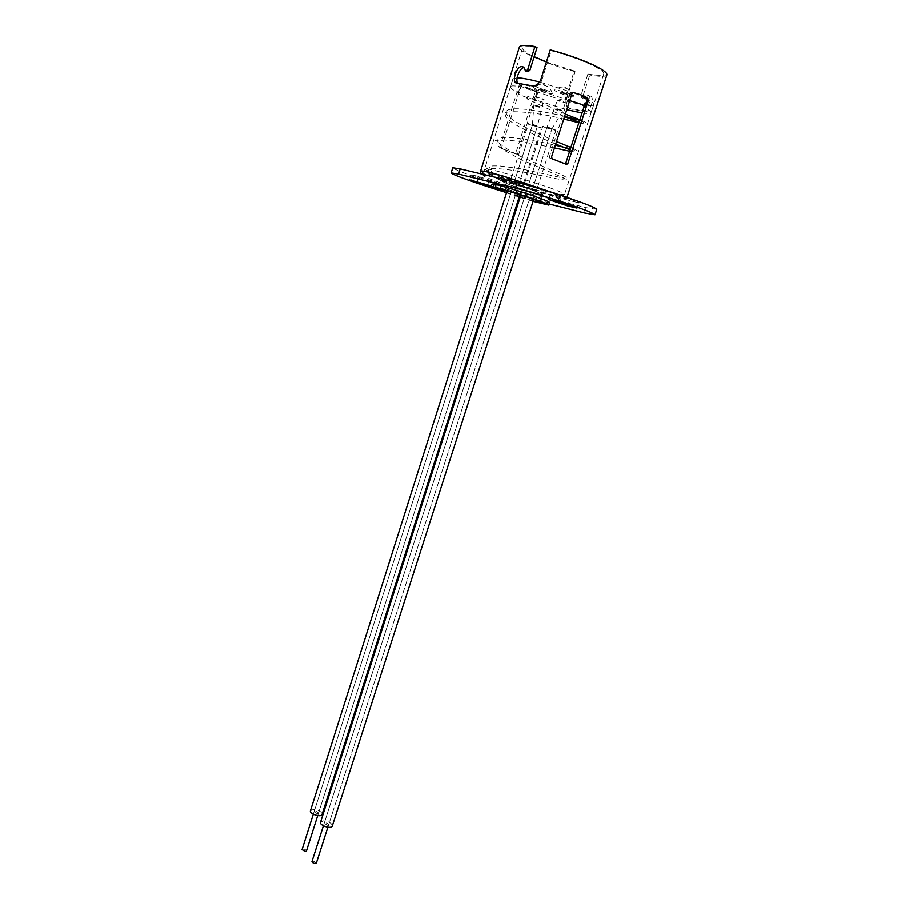 <?xml version="1.0" encoding="UTF-8"?>
<svg xmlns="http://www.w3.org/2000/svg" width="909" height="909" viewBox="0 0 909 909"><rect width="100%" height="100%" fill="white"/><g stroke="black" fill="none" stroke-linecap="round" stroke-linejoin="round"><path stroke-width="0.68" stroke-dasharray="4.54 3.41" d="M552.297 158.87L549.945 158.291L549.445 156.643L551.513 157.064M550.24 158.45L566.648 164.415M565.284 163.847L564.591 163.984M584.021 106.898L586.191 100.206L586.975 100.32M587.521 98.661L585.839 98.422L586.191 100.206M574.34 92.809L587.566 98.524M585.839 98.422L573.147 92.468M571.988 93.468L569.863 93.172L571.556 92.252M569.863 93.172L549.445 156.643M535.344 91.548L519.346 84.787L499.552 147.769L515.596 153.871L535.344 91.548L537.276 91.82L517.471 154.269L515.596 153.871M517.471 154.269L501.416 148.156L521.266 85.048L537.276 91.82M521.266 85.048L519.346 84.787M501.416 148.156L499.552 147.769M565.421 98.57C564.387 103.512 565.898 106.739 569.966 108.262L582.953 110.818C588.805 110.409 593.225 93.922 586.771 94.877L581.453 97.229L580.965 95.57L587.93 74.027L589.793 74.992L582.578 97.308L582.999 98.967L589.1 95.888C595.588 94.956 591.214 111.432 585.294 111.807L570.818 108.921C566.75 107.387 565.239 104.16 566.273 99.24L575.136 71.675L574.295 70.936L565.421 98.57L566.273 99.24M584.237 98.558L582.51 96.922M606.905 74.868C605.837 76.799 600.145 76.833 589.793 74.992M575.136 71.675C548.536 64.812 516.676 51.006 519.437 46.95M587.93 74.027C597.508 75.731 602.781 75.686 603.758 73.902C604.144 71.845 599.417 68.539 589.589 63.982C578.158 58.903 565.364 54.483 551.195 50.722L550.24 49.881M540.889 79.401L541.855 80.151C540.4 83.958 537.844 86.162 534.208 86.764L530.788 85.878M517.71 83.242L531.799 86.628M525.3 70.697L527.674 70.993L523.97 67.607M537.037 47.609C528.424 46.143 523.595 46.268 522.561 47.984C522.402 50.006 526.277 52.904 534.174 56.688M546.423 61.926L574.295 70.936M541.855 80.151L551.195 50.722M596.793 209.354L586.157 207.638L527.402 193.06C515.312 189.992 499.677 185.243 480.497 178.846C463.772 173.153 454.523 169.46 452.762 167.767M553.57 199.287L518.46 188.947C500.075 182.925 488.326 178.55 483.213 175.823C482.202 174.664 486.508 175.346 496.121 177.869C510.21 181.641 534.117 189.265 547.525 194.151C564.75 200.639 566.773 202.343 553.57 199.287M576.261 202.162L569.432 200.491C563.637 199.094 549.945 194.503 550.536 194.094L559.705 196.117C565.5 197.492 579.476 202.173 578.783 202.559L576.261 202.162L574.693 206.957M478.759 176.437L471.214 174.767L488.951 180.766L496.666 182.493L478.759 176.437L477.168 181.539M534.947 191.083C523.061 186.72 501.518 180.425 502.529 181.641L510.483 185.106C522.334 189.436 543.355 195.583 542.605 194.435L534.947 191.083M510.517 185.118C522.334 189.424 543.309 195.571 542.571 194.424C544.082 193.412 501.563 179.914 502.575 181.664L510.517 185.118M549.229 204.002L500.916 190.901M549.718 202.48C550.74 204.014 520.675 195.151 503.643 189.004L492.064 184.084M491.462 186.004L495.064 187.549L491.235 186.754M506.495 192.867L519.164 197.071M520.118 197.378L533.06 201.343M540.378 90.002L546.627 91.57C544.23 90.105 541.662 89.287 538.923 89.093L540.378 90.002L538.923 89.093C541.662 89.287 544.23 90.105 546.627 91.57L540.378 90.002M537.844 97.99L536.378 97.115C539.105 97.331 541.673 98.149 544.082 99.581L537.844 97.99M561.546 92.957L568 94.559C565.546 93.059 562.921 92.218 560.114 92.048L561.546 92.957L560.114 92.048C562.921 92.218 565.546 93.059 568 94.559L561.546 92.957M558.933 101.115L557.49 100.229C560.285 100.433 562.91 101.274 565.364 102.74L558.933 101.115M510.517 86.9C510.46 88.298 513.369 90.389 519.244 93.207L521.743 85.264C515.88 82.401 512.983 80.242 513.062 78.788L510.517 86.9C509.926 83.049 543.412 90.877 568.159 100.354L570.852 92.002L539.616 82.003M513.062 78.788L517.176 77.799M582.055 112.955C587.396 113.773 590.373 113.648 591.009 112.591L593.645 104.501C593.816 103.206 591.327 101.24 586.157 98.615L583.476 106.864M593.645 104.501C593.407 108.444 560.796 100.763 536.753 91.616L534.265 99.479L566.761 109.705M591.009 112.591C591.18 111.409 588.827 109.58 583.953 107.114M568.159 100.354L569.67 100.672M534.265 99.479C528.504 98.388 517.516 94.32 518.119 93.4L519.244 93.207M521.743 85.264L520.607 85.48C519.982 86.457 530.981 90.559 536.753 91.616M586.157 98.615L587.612 98.377M573.068 92.479L570.852 92.002M500.859 179.437L501.302 180.914L501.916 178.312L500.859 179.437M526.743 97.468L527.152 98.899L527.902 96.263L526.743 97.468M535.31 105.978L541.537 107.58C539.117 106.183 536.549 105.364 533.844 105.114L535.31 105.978M548.82 91.173C540.355 87.968 535.117 86.685 533.14 87.309L536.81 89.502C544.627 92.491 549.82 93.809 552.377 93.479L548.82 91.173M556.319 109.262L562.739 110.898C560.274 109.478 557.649 108.637 554.876 108.398L556.319 109.262M570.363 94.184C564.466 91.593 553.501 88.866 554.195 90.241L557.819 92.434C565.83 95.502 571.182 96.854 573.874 96.49L570.363 94.184M536.367 126.033L532.424 124.976L536.367 126.033M317.332 813.748L318.48 813.248C317.434 811.532 315.957 811.067 314.071 811.851L317.332 813.748M310.469 810.714L313.514 809.396C318.786 810.033 321.638 811.703 322.081 814.396M530.913 125.056L541.275 127.805C541.844 127.067 528.277 122.772 528.447 123.704L530.913 125.056M550.899 128.601L546.877 127.533L550.899 128.601M327.513 825.315L328.649 824.793C327.592 823.031 326.104 822.554 324.195 823.361L327.513 825.315M320.547 822.202L323.581 820.838C328.944 821.486 331.853 823.19 332.296 825.986M545.286 127.601L555.865 130.396C556.456 129.635 542.684 125.294 542.832 126.249L545.286 127.601M547.797 128.055L551.831 129.101L547.797 128.055M311.969 861.562L313.128 860.993L316.4 862.982M306.458 850.994C305.435 849.211 303.97 848.745 302.072 849.608M561.296 110.046L554.876 108.41L561.796 110.921L562.739 110.887L561.296 110.046M540.082 106.717L533.844 105.103C536.14 106.467 538.707 107.296 541.537 107.58L540.082 106.717M533.356 125.499L537.299 126.544L533.356 125.499M569.966 108.262L570.818 108.921M582.26 110.796L584.589 111.784M580.965 95.57L582.578 97.308M480.611 171.108C482.338 172.903 491.689 176.698 508.676 182.482C528.186 189.015 544.275 193.867 556.922 197.048L566.58 198.537L560.637 195.299M519.357 84.185L516.823 83.117M549.615 187.674C559.126 191.174 564.103 193.424 564.523 194.412C561.807 195.049 548.252 191.549 523.845 183.925C500.393 176.335 487.349 171.335 484.69 168.926C485.667 168.245 493.019 169.858 506.733 173.755L549.615 187.674M494.746 182.186L493.155 187.231M488.951 180.766L487.713 184.709M473.021 175.051L471.441 180.107M525.8 198.06L527.402 193.06M584.419 212.933L586.157 207.638M569.432 200.491L568.068 204.65M559.705 196.117L557.91 201.639M552.911 194.458L551.138 199.957M509.029 189.788L501.075 186.402C500.041 184.743 542.525 198.23 541.037 199.151C541.798 200.241 520.846 194.06 509.029 189.788M546.593 190.435C533.503 185.697 512.949 179.153 499.223 175.437L486.792 173.221L501.598 179.618L546.877 193.958L560.41 196.594L546.593 190.435M537.912 188.345C547.843 192.106 549.104 193.151 541.684 191.492L509.654 181.55C499.586 177.789 498.052 176.653 505.063 178.153L537.912 188.345M506.597 192.572L519.244 196.821M520.198 197.128L533.151 201.048M543.787 84.889C548.184 86.332 542.389 83.844 543.787 84.889M565.08 87.741C569.579 89.218 563.728 86.685 565.08 87.741M552.002 158.723L549.945 158.291M587.498 98.729L585.975 98.513M589.1 95.888L586.771 94.877M585.282 111.807L582.953 110.818M582.999 98.967L581.453 97.229M566.955 197.389L566.58 198.537C564.364 200.219 567.795 201.707 548.002 194.174C529.174 187.231 495.098 177.107 487.065 175.301M534.208 86.764L533.208 86.014M522.561 47.984L484.69 168.926C484.065 170.267 485.213 171.403 488.122 172.335L509.256 178.141L547.059 190.458C565.08 197.287 562.319 196.321 564.523 194.412L603.758 73.902M469.646 179.812L471.214 174.767M495.064 187.549L496.666 182.493M576.988 208.059L578.783 202.559M548.775 199.56L550.536 194.094M499.632 188.89L502.575 181.664M540.764 202.014L542.571 194.424M502.529 181.641L502.779 178.687L504.086 178.3L525.141 184.084C539.469 188.811 545.798 191.413 544.127 191.879L542.605 194.435M506.643 192.469L519.266 196.742M533.197 200.934L520.221 197.048M318.48 813.248L537.299 126.544L544.082 99.581M313.31 814.237L532.424 124.976L533.844 105.103L538.923 89.093L536.378 97.115M551.831 129.101L562.739 110.887L568 94.559L565.364 102.74M323.411 825.815L546.877 127.533L557.49 100.229M518.119 93.4L520.607 85.48M501.302 180.914C492.973 176.573 488.644 173.267 488.303 170.994L489.485 167.211L492.655 165.904L499.348 165.881L520.891 168.79L564.898 178.403L520.937 159.507L502.779 149.496L498.314 145.94L496.837 143.179L498.064 139.213C499.302 137.623 503.404 137.066 510.369 137.554C519.039 137.941 541.332 141.906 555.331 145.201M570.443 148.758C575.806 150.087 575.999 152.053 570.091 149.849M555.706 144.054C540.31 137.816 526.629 131.18 514.653 124.158C508.551 120.329 505.461 117.272 505.404 115C506.927 114.125 507.324 112.83 506.597 111.114C508.097 109.057 513.278 108.353 522.141 109.012C531.526 109.569 551.695 113.193 564.614 116.375M579.692 120.261C586.419 122.806 582.964 123.829 579.067 122.17M564.523 116.647L527.152 98.899M501.916 178.312C483.418 167.279 487.803 166.972 486.815 168.426L487.622 169.142L491.724 168.381C500.177 168.495 511.869 169.926 526.777 172.687L558.535 179.13L565.318 180.062L567.489 179.175L566.705 177.585L564.137 175.994L519.459 155.859C508.051 149.996 500.609 145.076 497.143 141.1C496.166 139.963 495.644 139.781 495.553 140.577L496.871 141.202L504.7 140.009L519.641 141.293L554.479 147.849M569.648 151.224L575.158 152.019L576.556 151.314C577.42 150.689 575.522 149.417 570.863 147.463M556.513 141.531C544.207 136.418 532.708 131.055 521.993 125.419C513.54 120.59 508.449 116.897 506.722 114.364C505.62 111.784 504.836 111.171 504.347 112.511L505.143 113.602C503.268 110.364 531.833 110.784 563.75 119.045M578.885 122.726C583.851 123.988 586.123 124.158 585.691 123.226C586.635 122.704 584.68 121.556 579.851 119.761M565.341 114.102L527.902 96.263M552.377 93.479C549.945 86.73 548.354 87.287 547.4 86.435L543.003 84.867C541.094 85.116 541.503 82.151 533.14 87.309M573.874 96.49C571.386 89.616 569.761 90.184 568.773 89.309L564.239 87.719C562.285 87.968 562.682 84.992 554.195 90.241M532.424 124.976L314.071 811.851M519.914 194.719L523.504 183.47M523.868 182.334L541.275 127.805M507.142 190.856L510.699 179.63M511.097 178.38L528.447 123.704M546.877 127.533L324.195 823.361M327.865 827.247L551.82 129.112L328.649 824.793M533.708 199.332L537.344 188.027M537.708 186.879L555.865 130.396M520.868 195.026L524.459 183.777M524.823 182.641L542.832 126.249M317.718 815.634L537.299 126.544"/><path stroke-width="1.36" d="M573.147 92.468L571.988 93.468L551.513 157.064L552.297 158.87L566.648 164.415L567.909 163.415L565.83 162.984L565.284 163.847M586.975 100.32L588.328 100.513L567.909 163.415M565.83 162.984L584.021 106.898M588.328 100.513L587.521 98.661M573.67 92.548L574.34 92.809M528.038 71.538L529.89 70.288L527.55 70.118L526.447 71.447L525.3 70.697C524.698 67.857 523.402 66.471 521.425 66.516C516.039 67.005 511.426 82.958 516.823 83.117L533.208 86.014C536.867 85.412 539.435 83.208 540.889 79.401L550.24 49.881C565.546 53.949 579.363 58.721 591.691 64.209C602.247 69.107 607.326 72.663 606.905 74.868L566.955 197.389M527.55 70.118L534.969 46.529L537.037 47.609L529.89 70.288M560.637 195.299L504.325 176.391C489.553 172.176 481.645 170.415 480.611 171.108L519.437 46.95C520.539 45.109 525.72 44.973 534.969 46.529M521.425 66.516L523.948 67.607C519.471 67.891 515.119 80.106 517.71 83.242M534.174 56.688L546.423 61.926M500.916 190.901C474.907 182.823 451.853 174.539 451.171 172.892L452.762 167.767L460.215 168.869L517.21 182.527C526.845 184.766 549.922 191.594 567.92 197.719C585.839 203.821 595.463 207.707 596.793 209.354L595.009 214.774L584.419 212.933L549.229 204.002M451.171 172.892L458.591 174.085L460.215 168.869M458.591 174.085L515.448 188.061C525.061 190.367 548.104 197.23 566.102 203.321C584.01 209.388 593.645 213.206 595.009 214.774M506.495 192.867L491.246 186.72L492.064 184.084C493.621 183.686 503.381 186.3 521.357 191.924C538.628 197.514 548.082 201.037 549.718 202.48L548.877 205.104C547.218 203.696 537.764 200.196 520.505 194.606C502.529 188.981 492.78 186.356 491.246 186.72L469.646 179.812L491.462 186.004M567.659 205.923L576.988 208.059L557.91 201.639L548.775 199.56L567.659 205.923L568.068 204.65M519.164 197.071L520.118 197.378M533.06 201.343L548.877 205.104M517.176 77.799C521.618 77.901 529.095 79.299 539.616 82.003M566.761 109.705L582.055 112.955M583.953 107.114L584.919 106.66C583.453 104.978 578.374 102.978 569.67 100.672M584.919 106.66L587.612 98.377C586.396 96.752 581.544 94.797 573.068 92.479M519.914 194.719L322.081 814.396C321.275 817.861 309.071 813.816 310.469 810.714L507.142 190.856M533.708 199.332L332.296 825.986C331.455 829.531 319.104 825.395 320.547 822.202L520.868 195.026M327.865 827.247L316.4 862.982C314.469 863.868 312.991 863.391 311.969 861.562L323.411 825.815M313.31 814.237L302.072 849.608L305.299 851.551L306.458 850.994L317.718 815.634M487.713 184.709L487.383 185.777M515.448 188.061L517.21 182.527M574.693 206.957L574.477 207.627M533.151 201.048C550.195 205.957 542.73 201.968 520.891 195.026C497.996 187.686 489.599 186.55 506.222 192.447L506.597 192.572M519.244 196.821L520.198 197.128M588.1 98.82L587.498 98.729M526.447 71.447L528.731 71.618M506.631 192.458C501.109 190.458 498.78 189.265 499.632 188.89M540.764 202.014C540.026 202.264 541.707 203.196 533.197 200.934M520.221 197.048L519.266 196.742M487.065 175.301C477.691 172.687 481.713 172.744 480.611 171.108M555.331 145.201L570.443 148.758M570.091 149.849L555.706 144.054M564.614 116.375L579.692 120.261M579.067 122.17L564.523 116.647M570.863 147.463L556.513 141.531M579.851 119.761L565.341 114.102M554.479 147.849L569.648 151.224M563.75 119.045L578.885 122.726M523.504 183.47L523.868 182.334M510.699 179.63L511.097 178.38M537.344 188.027L537.708 186.879M524.459 183.777L524.823 182.641"/></g></svg>
